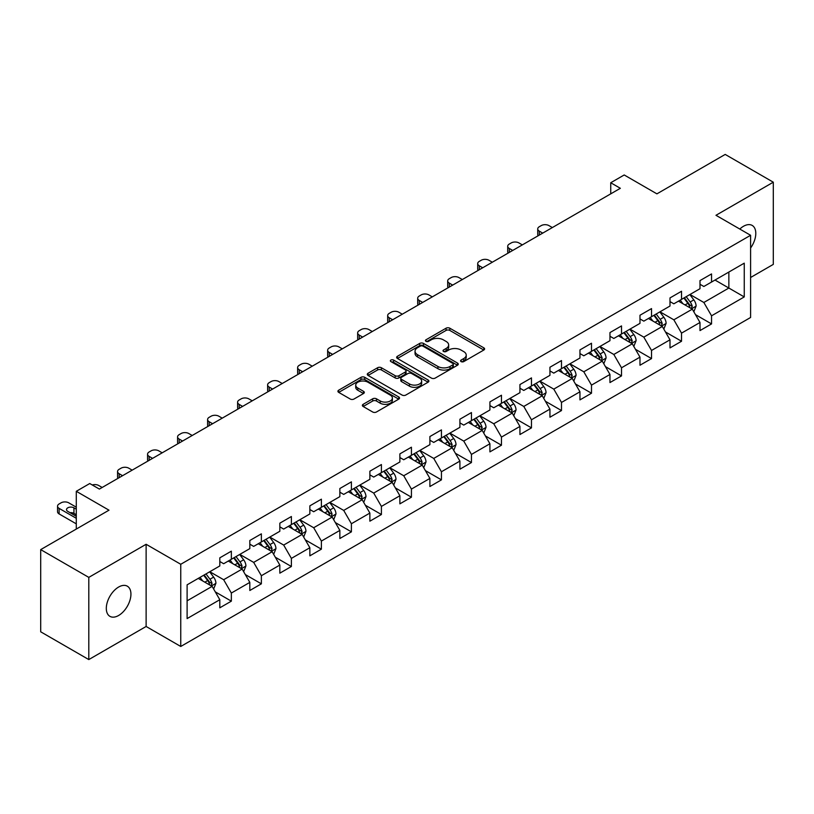 <?xml version="1.0" encoding="UTF-8"?>
<svg xmlns="http://www.w3.org/2000/svg" width="814" height="814" viewBox="0 0 814 814"><rect width="100%" height="100%" fill="white"/><g stroke="black" fill="none" stroke-linecap="round" stroke-linejoin="round"><path stroke-width="1.22" d="M461.111 361.599A1.872 1.079 0 0 0 463.756 361.599L483.821 350.02A2.666 1.547 0 0 0 484.605 348.931A2.666 1.547 0 0 0 483.821 347.843L449.827 328.215A2.666 1.547 0 0 0 446.052 328.215L425.987 339.794A1.872 1.079 0 0 0 425.447 340.557A1.872 1.079 0 0 0 425.987 341.32A1.872 1.079 0 0 0 428.632 341.32L431.227 339.825A8.547 4.935 0 0 1 443.315 339.825L446.153 341.463A8.547 4.935 0 0 1 448.656 344.953A8.547 4.935 0 0 1 446.153 348.443L443.549 349.939A1.872 1.079 0 0 0 443.009 350.702A1.872 1.079 0 0 0 443.549 351.465A1.872 1.079 0 0 0 446.194 351.465L448.789 349.969A8.547 4.935 0 0 1 460.877 349.969L463.715 351.597A8.547 4.935 0 0 1 466.219 355.087A8.547 4.935 0 0 1 463.715 358.577L461.111 360.073A1.872 1.079 0 0 0 460.571 360.836A1.872 1.079 0 0 0 461.111 361.599L461.111 360.073M118.62 615.486A17.409 10.053 120 0 0 129.996 600.142A17.409 10.053 120 0 0 127.32 586.182A17.409 10.053 120 0 0 118.62 587.047A17.409 10.053 120 0 0 107.245 602.391A17.409 10.053 120 0 0 109.91 616.34A17.409 10.053 120 0 0 118.62 615.486M750.6 247.995A17.409 10.053 120 0 0 752.187 225.427A17.409 10.053 120 0 0 743.477 226.282A17.409 10.053 120 0 0 739.804 229.049M363.156 404.314A2.666 1.547 0 0 0 362.372 405.403A2.666 1.547 0 0 0 363.156 406.491L372.69 411.996A2.666 1.547 0 0 0 376.465 411.996L398.748 399.135A2.666 1.547 0 0 0 399.532 398.046A2.666 1.547 0 0 0 398.748 396.957L364.764 377.33A2.666 1.547 0 0 0 360.978 377.33L338.695 390.191A2.666 1.547 0 0 0 337.922 391.29A2.666 1.547 0 0 0 338.695 392.379L350.224 399.023A2.666 1.547 0 0 0 353.998 399.023L363.532 393.518A2.666 1.547 0 0 0 364.316 392.429A2.666 1.547 0 0 0 363.532 391.341L357.824 388.044A7.143 4.121 0 0 1 355.728 385.124A7.143 4.121 0 0 1 360.134 381.318A7.143 4.121 0 0 1 367.918 382.214L390.303 395.126A7.143 4.121 0 0 1 392.389 398.046A7.143 4.121 0 0 1 387.983 401.851A7.143 4.121 0 0 1 380.199 400.956L376.465 398.809A2.666 1.547 0 0 0 372.69 398.809L363.156 404.314L363.156 406.491M750.6 277.493L773.3 264.387L773.3 182.194L725.203 154.426L656.908 193.854L624.206 174.969L610.734 182.743L620.349 188.299L99.379 489.082L89.754 483.526L76.292 491.3L76.292 529.069M88.797 577.38L88.797 659.574L146.123 626.475L146.123 544.281L88.797 577.38L40.7 549.613L108.995 510.185L76.292 491.3M146.123 544.281L180.759 564.275L750.6 235.287L750.6 317.48L180.759 646.469L180.759 564.275M773.3 182.194L715.974 215.293L750.6 235.287M431.42 378.093A2.666 1.547 0 0 0 435.195 378.093L457.478 365.232A2.666 1.547 0 0 0 458.262 364.143A2.666 1.547 0 0 0 457.478 363.044L423.483 343.427A2.666 1.547 0 0 0 419.709 343.427L397.425 356.288A2.666 1.547 0 0 0 396.642 357.377A2.666 1.547 0 0 0 397.425 358.465L431.42 378.093M391.656 362.006A1.872 1.079 0 0 1 393.559 362.271L393.559 360.053L428.113 380.006A2.666 1.547 0 0 1 428.897 381.094A2.666 1.547 0 0 1 428.113 382.183L405.83 395.044A2.666 1.547 0 0 1 402.055 395.044L368.06 375.427L368.06 373.239A2.666 1.547 0 0 0 367.287 374.328A2.666 1.547 0 0 0 368.06 375.427M368.06 373.239L377.604 367.735A2.666 1.547 0 0 1 381.379 367.735L395.166 375.692A2.666 1.547 0 0 0 398.941 375.692L405.27 372.039A2.666 1.547 0 0 0 406.044 370.95A2.666 1.547 0 0 0 405.27 369.861L390.913 361.579A1.872 1.079 0 0 1 390.364 360.816A1.872 1.079 0 0 1 391.524 359.819A1.872 1.079 0 0 1 393.559 360.053M88.797 659.574L40.7 631.806L40.7 549.613M215.293 591.88L231.349 601.159L231.349 593.05L249.827 582.386L249.827 590.496L261.365 583.831L261.365 575.722L279.833 565.058L279.833 573.168L291.381 566.503L291.381 558.394L309.849 547.73L309.849 555.84L321.388 549.175L321.388 541.066L339.855 530.402L339.855 538.512L351.404 531.847L351.404 523.738L369.871 513.074L369.871 521.184L381.41 514.519L381.41 506.41L399.878 495.746L399.878 503.856L411.426 497.191L411.426 489.082L429.894 478.418L429.894 486.528L441.432 479.863L441.432 471.754L459.91 461.09L459.91 469.2L471.448 462.535L471.448 454.426L489.916 443.762L489.916 451.872L501.465 445.207L501.465 437.098L519.932 426.434L519.932 434.544L531.471 427.879L531.471 419.77L549.938 409.106L549.938 417.216L561.487 410.551L561.487 402.442L579.955 391.788L579.955 399.888L591.493 393.223L591.493 385.124L609.961 374.46L609.961 382.56L621.509 375.905L621.509 367.796L639.977 357.132L639.977 365.242L651.526 358.577L651.526 350.468L669.993 339.804L669.993 347.914L681.532 341.249L681.532 333.14L699.999 322.476L699.999 330.586L711.548 323.921L711.548 315.812L744.25 296.927L744.25 263.166L728.856 272.049L728.856 288.044L744.25 296.927M231.349 601.159L219.811 607.814L219.811 599.715L187.108 618.589L187.108 584.828L219.811 565.944L219.811 557.834L231.349 551.17L231.349 559.279L249.827 548.616L249.827 540.506L261.365 533.842L261.365 541.951L279.833 531.288L279.833 523.178L291.381 516.514L291.381 524.623L309.849 513.96L309.849 505.85L321.388 499.186L321.388 507.295L339.855 496.632L339.855 488.522L351.404 481.857L351.404 489.967L369.871 479.304L369.871 471.204L381.41 464.54L381.41 472.639L399.878 461.976L399.878 453.876L411.426 447.212L411.426 455.321L429.894 444.658L429.894 436.548L441.432 429.884L441.432 437.993L459.91 427.33L459.91 419.22L471.448 412.556L471.448 420.665L489.916 410.002L489.916 401.892L501.465 395.228L501.465 403.337L519.932 392.674L519.932 384.564L531.471 377.899L531.471 386.009L549.938 375.346L549.938 367.236L561.487 360.571L561.487 368.681L579.955 358.018L579.955 349.908L591.493 343.243L591.493 351.353L609.961 340.69L609.961 332.58L621.509 325.915L621.509 334.025L639.977 323.362L639.977 315.252L651.526 308.587L651.526 316.697L669.993 306.033L669.993 297.924L681.532 291.259L681.532 299.369L699.999 288.705L699.999 280.596L711.548 273.931L711.548 282.041L744.25 263.166M228.276 561.06L242.124 569.057L223.657 579.721L209.809 571.723M219.811 561.497L223.657 563.726L231.349 559.279M223.657 579.721L231.349 593.05M242.124 569.057L249.827 582.386M258.282 543.732L272.141 551.729L253.673 562.393L239.815 554.395M249.827 544.169L253.673 546.398L261.365 541.951M253.673 562.393L261.365 575.722M272.141 551.729L279.833 565.058M288.298 526.404L302.147 534.401L283.679 545.065L269.831 537.067M279.833 526.851L283.679 529.069L291.381 524.623M283.679 545.065L291.381 558.394M302.147 534.401L309.849 547.73M318.315 509.076L332.163 517.073L313.695 527.737L299.837 519.739M309.849 509.523L313.695 511.741L321.388 507.295M313.695 527.737L321.388 541.066M332.163 517.073L339.855 530.402M348.321 491.748L362.179 499.745L343.701 510.409L329.853 502.411M339.855 492.195L343.701 494.413L351.404 489.967M343.701 510.409L351.404 523.738M362.179 499.745L369.871 513.074M378.337 474.42L392.185 482.417L373.718 493.081L359.869 485.083M369.871 474.867L373.718 477.085L381.41 472.639M373.718 493.081L381.41 506.41M392.185 482.417L399.878 495.746M408.343 457.092L422.201 465.089L403.734 475.752L389.875 467.755M399.878 457.539L403.734 459.757L411.426 455.321M403.734 475.752L411.426 489.082M422.201 465.089L429.894 478.418M438.359 439.764L452.208 447.761L433.74 458.424L419.892 450.427M429.894 440.211L433.74 442.429L441.432 437.993M433.74 458.424L441.432 471.754M452.208 447.761L459.91 461.09M468.365 422.435L482.224 430.433L463.756 441.096L449.898 433.099M459.91 422.883L463.756 425.101L471.448 420.665M463.756 441.096L471.448 454.426M482.224 430.433L489.916 443.762M498.382 405.107L512.23 413.105L493.762 423.768L479.914 415.771M489.916 405.555L493.762 407.773L501.465 403.337M493.762 423.768L501.465 437.098M512.23 413.105L519.932 426.434M528.398 387.779L542.246 395.777L523.778 406.44L509.93 398.443M519.932 388.227L523.778 390.445L531.471 386.009M523.778 406.44L531.471 419.77M542.246 395.777L549.938 409.106M558.404 370.462L572.262 378.459L553.785 389.123L539.936 381.125M549.938 370.899L553.785 373.127L561.487 368.681M553.785 389.123L561.487 402.442M572.262 378.459L579.955 391.788M588.42 353.134L602.268 361.131L583.801 371.795L569.953 363.797M579.955 353.571L583.801 355.799L591.493 351.353M583.801 371.795L591.493 385.124M602.268 361.131L609.961 374.46M618.426 335.806L632.285 343.803L613.817 354.466L599.959 346.469M609.961 336.243L613.817 338.471L621.509 334.025M613.817 354.466L621.509 367.796M632.285 343.803L639.977 357.132M648.443 318.478L662.291 326.475L643.823 337.138L629.975 329.141M639.977 318.915L643.823 321.143L651.526 316.697M643.823 337.138L651.526 350.468M662.291 326.475L669.993 339.804M678.459 301.149L692.307 309.147L673.839 319.81L659.981 311.813M669.993 301.597L673.839 303.815L681.532 299.369M673.839 319.81L681.532 333.14M692.307 309.147L699.999 322.476M715.007 280.047L728.856 288.044L703.845 302.482L689.997 294.485M699.999 284.269L703.845 286.487L711.548 282.041M703.845 302.482L711.548 315.812M146.123 626.475L180.759 646.469M610.734 182.743L610.734 193.854M187.108 600.824L212.118 586.385L198.26 578.388M212.118 586.385L219.811 599.715M695.482 314.642L711.548 323.921M665.465 331.97L681.532 341.249M635.459 349.298L651.526 358.577M605.443 366.626L621.509 375.905M575.437 383.954L591.493 393.223M545.421 401.282L561.487 410.551M515.404 418.61L531.471 427.879M485.398 435.938L501.465 445.207M455.382 453.266L471.448 462.535M425.376 470.594L441.432 479.863M395.36 487.912L411.426 497.191M365.354 505.24L381.41 514.519M335.337 522.568L351.404 531.847M305.321 539.896L321.388 549.175M275.315 557.224L291.381 566.503M245.299 574.552L261.365 583.831M461.864 361.864L463.715 360.795A8.547 4.935 0 0 0 466.219 357.315L466.219 355.087M448.656 344.953L448.656 347.171A8.547 4.935 0 0 1 446.153 350.661L444.302 351.729M483.791 350.04L449.827 330.433A2.666 1.547 0 0 0 446.052 330.433L426.74 341.585M457.478 363.044L457.478 365.232L423.483 345.645A2.666 1.547 0 0 0 419.709 345.645L397.466 358.486M452.757 364.906A1.872 1.079 0 0 0 453.306 364.143A1.872 1.079 0 0 0 452.757 363.38L422.924 346.154A1.872 1.079 0 0 0 420.278 346.154L417.541 347.731A8.547 4.935 0 0 0 415.038 351.221A8.547 4.935 0 0 0 417.541 354.711L437.932 366.483A8.547 4.935 0 0 0 450.02 366.483L452.757 364.906L452.757 367.124A1.872 1.079 0 0 0 453.306 366.361L453.306 364.143M415.038 351.221L415.038 353.439A8.547 4.935 0 0 0 417.541 356.929L417.541 354.711M452.757 367.124L450.02 368.701A8.547 4.935 0 0 1 437.932 368.701L417.541 356.929M368.101 375.447L377.604 369.953L377.604 367.735M406.044 370.95L406.044 373.178A2.666 1.547 0 0 1 405.27 374.267L398.941 377.92A2.666 1.547 0 0 1 395.166 377.92L381.379 369.953A2.666 1.547 0 0 0 377.604 369.953M393.559 362.271L428.083 382.204M409.462 383.954A7.143 4.121 0 0 0 417.256 384.849A7.143 4.121 0 0 0 421.662 381.033A7.143 4.121 0 0 0 419.566 378.123L411.691 373.565A2.666 1.547 0 0 0 407.906 373.565L401.587 377.218A2.666 1.547 0 0 0 400.803 378.307A2.666 1.547 0 0 0 401.587 379.405L409.462 383.954L409.462 386.172A7.143 4.121 0 0 0 417.256 387.067A7.143 4.121 0 0 0 421.662 383.262L421.662 381.033M400.803 378.307L400.803 380.535A2.666 1.547 0 0 0 401.587 381.624L401.587 379.405M409.462 386.172L401.587 381.624M392.389 398.046L392.389 400.264A7.143 4.121 0 0 1 387.983 404.08A7.143 4.121 0 0 1 380.199 403.184L376.465 401.027A2.666 1.547 0 0 0 372.69 401.027L363.186 406.512M355.728 385.124L355.728 387.342A7.143 4.121 0 0 0 357.824 390.262L357.824 388.044M363.492 393.538L357.824 390.262M398.718 399.155L364.764 379.548A2.666 1.547 0 0 0 360.978 379.548L338.736 392.399M693.823 311.782L696.112 306.013A7.214 4.162 -120 0 0 693.813 299.878L689.845 294.576M542.724 233.119L539.326 231.156A5.444 3.144 0 0 1 537.728 228.927A5.444 3.144 0 0 1 539.326 226.709L541.249 225.6A5.444 3.144 0 0 1 548.941 225.6L552.35 227.564M682.926 303.724L680.219 300.122M538.186 235.745A5.444 3.144 180 0 1 537.728 234.483L537.728 228.927M691.188 308.506L692.226 306.318A7.214 4.162 -120 0 0 690.16 301.984L686.192 296.683M684.381 297.731L688.786 303.602A3.673 2.116 60 0 1 689.458 304.721L692.226 306.318M683.882 298.016L687.85 303.317A7.214 4.162 60 0 1 689.916 307.651M663.817 329.11L666.106 323.341A7.214 4.162 -120 0 0 663.807 317.206L659.828 311.904M512.718 250.447L509.31 248.474A5.444 3.144 0 0 1 507.712 246.255A5.444 3.144 0 0 1 509.31 244.037L511.233 242.928A5.444 3.144 0 0 1 518.925 242.928L522.334 244.892M652.909 321.052L650.213 317.45M508.17 253.062A5.444 3.144 180 0 1 507.712 251.811L507.712 246.255M661.182 325.824L662.209 323.646A7.214 4.162 -120 0 0 660.144 319.312L656.176 314.011M654.364 315.049L658.77 320.93A3.673 2.116 60 0 1 659.442 322.049L662.209 323.646M653.866 315.344L657.834 320.645A7.214 4.162 60 0 1 659.9 324.979M633.801 346.428L636.09 340.669A7.214 4.162 -120 0 0 633.791 334.523L629.822 329.232M482.702 267.775L479.293 265.802A5.444 3.144 0 0 1 477.706 263.583A5.444 3.144 0 0 1 479.293 261.365L481.227 260.256A5.444 3.144 0 0 1 488.919 260.256L492.317 262.22M622.893 338.38L620.197 334.778M478.154 270.39A5.444 3.144 180 0 1 477.706 269.139L477.706 263.583M631.165 343.152L632.203 340.974A7.214 4.162 -120 0 0 630.138 336.64L626.159 331.339M624.358 332.377L628.764 338.258A3.673 2.116 60 0 1 629.426 339.377L632.203 340.974M623.86 332.672L627.828 337.973A7.214 4.162 60 0 1 629.894 342.307M603.795 363.756L606.074 357.997A7.214 4.162 -120 0 0 603.774 351.852L599.806 346.55M452.686 285.093L449.287 283.13A5.444 3.144 0 0 1 447.69 280.911A5.444 3.144 0 0 1 449.287 278.693L451.21 277.574A5.444 3.144 0 0 1 458.903 277.574L462.311 279.548M592.887 355.708L590.191 352.106M448.148 287.718A5.444 3.144 180 0 1 447.69 286.467L447.69 280.911M601.159 360.48L602.187 358.302A7.214 4.162 -120 0 0 600.121 353.968L596.153 348.667M594.342 349.705L598.748 355.586A3.673 2.116 60 0 1 599.419 356.705L602.187 358.302M593.844 350L597.812 355.301A7.214 4.162 60 0 1 599.877 359.635M573.778 381.084L576.068 375.325A7.214 4.162 -120 0 0 573.768 369.18L569.8 363.878M422.68 302.421L419.271 300.458A5.444 3.144 0 0 1 417.684 298.239A5.444 3.144 0 0 1 419.271 296.021L421.194 294.902A5.444 3.144 0 0 1 428.897 294.902L432.295 296.876M562.871 373.036L560.174 369.434M418.131 305.047A5.444 3.144 180 0 1 417.684 303.795L417.684 298.239M571.143 377.808L572.171 375.63A7.214 4.162 -120 0 0 570.115 371.296L566.137 365.995M564.336 367.033L568.742 372.914A3.673 2.116 60 0 1 569.403 374.033L572.171 375.63M563.827 367.328L567.806 372.629A7.214 4.162 60 0 1 569.861 376.963M543.762 398.412L546.052 392.653A7.214 4.162 -120 0 0 543.752 386.508L539.784 381.206M392.663 319.749L389.265 317.786A5.444 3.144 0 0 1 387.668 315.567A5.444 3.144 0 0 1 389.265 313.349L391.188 312.23A5.444 3.144 0 0 1 398.88 312.23L402.289 314.204M532.865 390.364L530.168 386.762M388.125 322.375A5.444 3.144 180 0 1 387.668 321.123L387.668 315.567M541.127 395.136L542.165 392.959A7.214 4.162 -120 0 0 540.099 388.624L536.131 383.323M534.32 384.361L538.726 390.242A3.673 2.116 60 0 1 539.397 391.361L542.165 392.959M533.821 384.656L537.789 389.957A7.214 4.162 60 0 1 539.855 394.291M513.756 415.74L516.045 409.981A7.214 4.162 -120 0 0 513.746 403.836L509.768 398.534M362.657 337.077L359.249 335.114A5.444 3.144 0 0 1 357.661 332.895A5.444 3.144 0 0 1 359.249 330.667L361.172 329.558A5.444 3.144 0 0 1 368.874 329.558L372.273 331.522M502.849 407.692L500.152 404.09M358.109 339.703A5.444 3.144 180 0 1 357.661 338.451L357.661 332.895M511.121 412.464L512.148 410.287A7.214 4.162 -120 0 0 510.083 405.952L506.115 400.651M504.314 401.689L508.719 407.57A3.673 2.116 60 0 1 509.381 408.689L512.148 410.287M503.805 401.984L507.773 407.285A7.214 4.162 60 0 1 509.839 411.619M483.74 433.068L486.029 427.299A7.214 4.162 -120 0 0 483.73 421.164L479.761 415.862M332.641 354.405L329.243 352.442A5.444 3.144 0 0 1 327.645 350.224A5.444 3.144 0 0 1 329.243 347.995L331.166 346.886A5.444 3.144 0 0 1 338.858 346.886L342.267 348.85M472.832 425.02L470.136 421.418M328.103 357.031A5.444 3.144 180 0 1 327.645 355.769L327.645 350.224M481.105 429.792L482.142 427.615A7.214 4.162 -120 0 0 480.077 423.27L476.109 417.979M474.297 419.017L478.703 424.898A3.673 2.116 60 0 1 479.375 426.017L482.142 427.615M473.799 419.312L477.767 424.603A7.214 4.162 60 0 1 479.833 428.947M453.734 450.396L456.023 444.627A7.214 4.162 -120 0 0 453.713 438.492L449.745 433.19M302.635 371.733L299.226 369.77A5.444 3.144 0 0 1 297.629 367.552A5.444 3.144 0 0 1 299.226 365.323L301.149 364.214A5.444 3.144 0 0 1 308.842 364.214L312.25 366.178M442.826 442.348L440.13 438.746M298.087 374.359A5.444 3.144 180 0 1 297.629 373.097L297.629 367.552M451.098 447.12L452.126 444.943A7.214 4.162 -120 0 0 450.061 440.598L446.092 435.297M444.281 436.345L448.687 442.226A3.673 2.116 60 0 1 449.359 443.345L452.126 444.943M443.783 436.63L447.751 441.931A7.214 4.162 60 0 1 449.816 446.276M423.718 467.724L426.007 461.955A7.214 4.162 -120 0 0 423.707 455.82L419.739 450.518M272.619 389.061L269.21 387.098A5.444 3.144 0 0 1 267.623 384.88A5.444 3.144 0 0 1 269.21 382.651L271.133 381.542A5.444 3.144 0 0 1 278.836 381.542L282.234 383.506M412.81 459.676L410.114 456.074M268.071 391.687A5.444 3.144 180 0 1 267.623 390.425L267.623 384.88M421.082 464.448L422.11 462.271A7.214 4.162 -120 0 0 420.055 457.926L416.076 452.625M414.275 453.673L418.681 459.554A3.673 2.116 60 0 1 419.342 460.663L422.11 462.271M413.766 453.958L417.745 459.259A7.214 4.162 60 0 1 419.81 463.604M393.701 485.052L395.991 479.283A7.214 4.162 -120 0 0 393.691 473.148L389.723 467.847M242.603 406.389L239.204 404.426A5.444 3.144 0 0 1 237.607 402.197A5.444 3.144 0 0 1 239.204 399.979L241.127 398.87A5.444 3.144 0 0 1 248.819 398.87L252.228 400.834M382.804 477.004L380.107 473.402M238.064 409.015A5.444 3.144 180 0 1 237.607 407.753L237.607 402.197M391.066 481.776L392.104 479.588A7.214 4.162 -120 0 0 390.038 475.254L386.07 469.953M384.259 471.001L388.665 476.882A3.673 2.116 60 0 1 389.336 477.991L392.104 479.588M383.76 471.286L387.729 476.587A7.214 4.162 60 0 1 389.794 480.921M363.695 502.38L365.985 496.611A7.214 4.162 -120 0 0 363.685 490.476L359.707 485.175M212.596 423.718L209.188 421.754A5.444 3.144 0 0 1 207.601 419.525A5.444 3.144 0 0 1 209.188 417.307L211.111 416.198A5.444 3.144 0 0 1 218.813 416.198L222.212 418.162M352.788 494.322L350.091 490.73M208.048 426.343A5.444 3.144 180 0 1 207.601 425.081L207.601 419.525M361.06 499.104L362.088 496.916A7.214 4.162 -120 0 0 360.022 492.582L356.054 487.281M354.253 488.329L358.659 494.21A3.673 2.116 60 0 1 359.32 495.319L362.088 496.916M353.744 488.614L357.722 493.915A7.214 4.162 60 0 1 359.778 498.249M333.679 519.708L335.968 513.939A7.214 4.162 -120 0 0 333.669 507.804L329.701 502.503M182.58 441.046L179.182 439.082A5.444 3.144 0 0 1 177.584 436.853A5.444 3.144 0 0 1 179.182 434.635L181.105 433.526A5.444 3.144 0 0 1 188.797 433.526L192.206 435.49M322.782 511.65L320.075 508.058M178.042 443.671A5.444 3.144 180 0 1 177.584 442.409L177.584 436.853M331.044 516.432L332.081 514.245A7.214 4.162 -120 0 0 330.016 509.91L326.048 504.609M324.237 505.657L328.642 511.538A3.673 2.116 60 0 1 329.314 512.647L332.081 514.245M323.738 505.942L327.706 511.243A7.214 4.162 60 0 1 329.772 515.577M303.673 537.037L305.962 531.267A7.214 4.162 -120 0 0 303.663 525.132L299.684 519.831M152.574 458.374L149.166 456.41A5.444 3.144 0 0 1 147.568 454.181A5.444 3.144 0 0 1 149.166 451.963L151.089 450.854A5.444 3.144 0 0 1 158.781 450.854L162.19 452.818M292.765 528.978L290.069 525.376M148.026 460.999A5.444 3.144 180 0 1 147.568 459.737L147.568 454.181M301.038 533.76L302.065 531.573A7.214 4.162 -120 0 0 300 527.238L296.031 521.937M294.23 522.985L298.626 528.856A3.673 2.116 60 0 1 299.298 529.975L302.065 531.573M293.722 523.27L297.69 528.571A7.214 4.162 60 0 1 299.756 532.905M273.657 554.365L275.946 548.595A7.214 4.162 -120 0 0 273.646 542.46L269.678 537.159M122.558 475.702L119.159 473.728A5.444 3.144 0 0 1 117.562 471.51A5.444 3.144 0 0 1 119.159 469.291L121.083 468.182A5.444 3.144 0 0 1 128.775 468.182L132.173 470.146M262.749 546.306L260.053 542.704M118.02 478.317A5.444 3.144 180 0 1 117.562 477.065L117.562 471.51M271.021 551.078L272.059 548.901A7.214 4.162 -120 0 0 269.994 544.566L266.015 539.265M264.214 540.303L268.62 546.184A3.673 2.116 60 0 1 269.281 547.303L272.059 548.901M263.716 540.598L267.684 545.899A7.214 4.162 60 0 1 269.749 550.233M243.651 571.682L245.93 565.923A7.214 4.162 -120 0 0 243.63 559.778L239.662 554.487M92.277 484.981A5.444 3.144 0 0 1 98.759 485.51L102.167 487.474M232.743 563.634L230.047 560.032M241.015 568.406L242.043 566.229A7.214 4.162 -120 0 0 239.977 561.894L236.009 556.593M234.198 557.631L238.604 563.512A3.673 2.116 60 0 1 239.275 564.631L242.043 566.229M233.699 557.926L237.668 563.227A7.214 4.162 60 0 1 239.733 567.562M213.634 589.01L215.924 583.251A7.214 4.162 -120 0 0 213.624 577.106L209.656 571.804M76.292 518.294L59.127 508.384A5.444 3.144 0 0 1 57.54 506.166A5.444 3.144 0 0 1 59.127 503.947L61.05 502.838A5.444 3.144 0 0 1 68.752 502.838L76.292 507.183M202.727 580.962L200.03 577.36M76.292 523.85L59.127 513.939A5.444 3.144 180 0 1 57.54 511.721L57.54 506.166M76.292 514.743L73.942 513.39A4.355 2.513 0 0 0 70.055 512.698M210.999 585.734L212.027 583.557A7.214 4.162 -120 0 0 209.971 579.222L205.993 573.921M204.192 574.959L208.598 580.84A3.673 2.116 60 0 1 209.259 581.959L212.027 583.557M203.683 575.254L207.662 580.555A7.214 4.162 60 0 1 209.717 584.89M76.292 509.188L73.942 507.834A4.355 2.513 0 0 0 69.2 507.285A4.355 2.513 0 0 0 66.514 509.605A4.355 2.513 0 0 0 67.786 511.385L76.292 516.3M463.715 360.795L463.715 358.577M443.549 351.465L443.549 349.939M446.153 350.661L446.153 348.443M425.987 341.32L425.987 339.794M446.052 330.433L446.052 328.215M449.827 330.433L449.827 328.215M483.821 350.02L483.821 347.843M397.425 358.465L397.425 356.288M419.709 345.645L419.709 343.427M423.483 345.645L423.483 343.427M437.932 368.701L437.932 366.483M450.02 368.701L450.02 366.483M381.379 369.953L381.379 367.735M395.166 377.92L395.166 375.692M398.941 377.92L398.941 375.692M405.27 374.267L405.27 372.039M428.113 382.183L428.113 380.006M372.69 401.027L372.69 398.809M376.465 401.027L376.465 398.809M380.199 403.184L380.199 400.956M363.532 393.518L363.532 391.341M338.695 392.379L338.695 390.191M360.978 379.548L360.978 377.33M364.764 379.548L364.764 377.33M398.748 399.135L398.748 396.957M539.326 231.156L539.326 235.083M691.595 308.73L696.072 306.156M690.16 301.984L693.813 299.878M685.032 304.945L687.85 303.317M509.31 248.474L509.31 252.411M661.579 326.058L666.056 323.484M660.144 319.312L663.807 317.206M655.016 322.273L657.834 320.645M479.293 265.802L479.293 269.739M631.572 343.386L636.039 340.812M630.138 336.64L633.791 334.523M625.01 339.601L627.828 337.973M449.287 283.13L449.287 287.067M601.556 360.714L606.033 358.129M600.121 353.968L603.774 351.852M594.993 356.929L597.812 355.301M419.271 300.458L419.271 304.395M571.55 378.042L576.017 375.458M570.115 371.296L573.768 369.18M564.977 374.257L567.806 372.629M389.265 317.786L389.265 321.713M541.534 395.37L546.011 392.786M540.099 388.624L543.752 386.508M534.971 391.585L537.789 389.957M359.249 335.114L359.249 339.041M511.518 412.698L515.995 410.114M510.083 405.952L513.746 403.836M504.955 408.913L507.773 407.285M329.243 352.442L329.243 356.369M481.512 430.026L485.978 427.442M480.077 423.27L483.73 421.164M474.949 426.231L477.767 424.603M299.226 369.77L299.226 373.697M451.495 447.354L455.972 444.77M450.061 440.598L453.713 438.492M444.932 443.559L447.751 441.931M269.21 387.098L269.21 391.025M421.489 464.682L425.956 462.098M420.055 457.926L423.707 455.82M414.926 460.887L417.745 459.259M239.204 404.426L239.204 408.353M391.473 482.01L395.95 479.426M390.038 475.254L393.691 473.148M384.91 478.215L387.729 476.587M209.188 421.754L209.188 425.681M361.467 499.338L365.934 496.754M360.022 492.582L363.685 490.476M354.894 495.543L357.722 493.915M179.182 439.082L179.182 443.009M331.451 516.666L335.928 514.082M330.016 509.91L333.669 507.804M324.888 512.871L327.706 511.243M149.166 456.41L149.166 460.337M301.434 533.984L305.911 531.41M300 527.238L303.663 525.132M294.872 530.199L297.69 528.571M119.159 473.728L119.159 477.665M271.428 551.312L275.895 548.738M269.994 544.566L273.646 542.46M264.865 547.527L267.684 545.899M241.412 568.64L245.889 566.066M239.977 561.894L243.63 559.778M234.849 564.855L237.668 563.227M59.127 508.384L59.127 513.939M211.406 585.968L215.873 583.384M209.971 579.222L213.624 577.106M204.843 582.183L207.662 580.555M73.942 513.39L73.942 507.834"/></g></svg>
